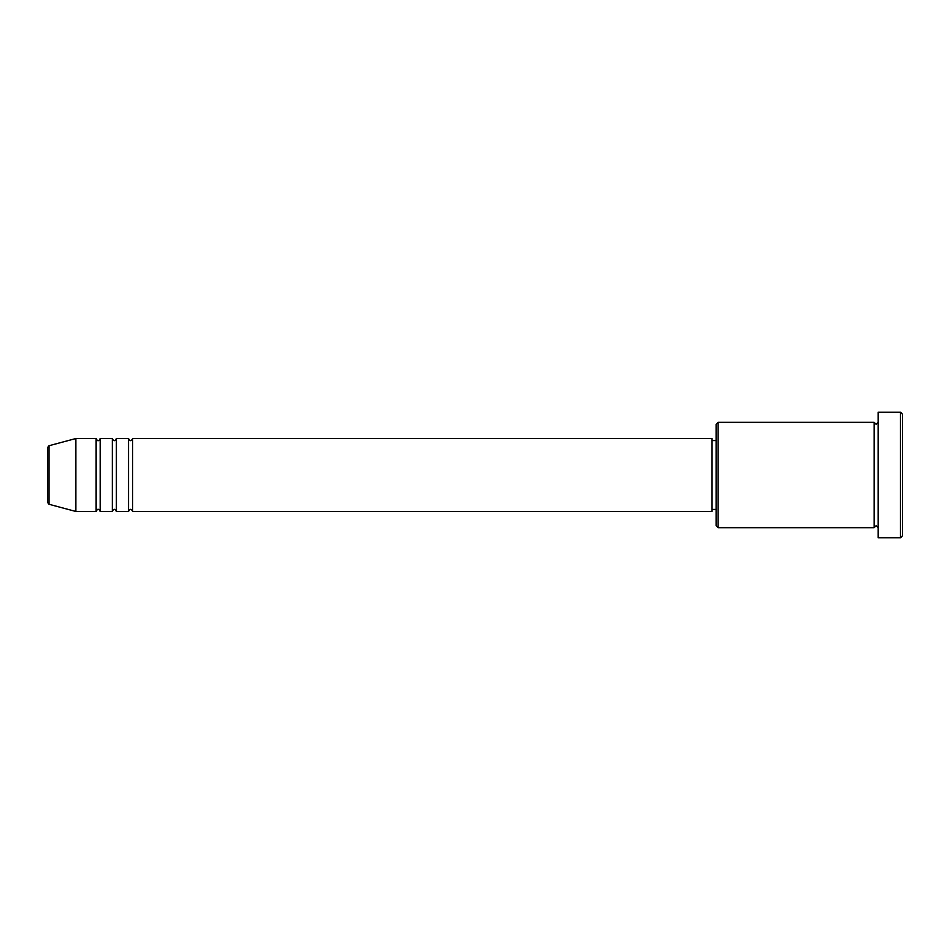 <?xml version="1.0" encoding="UTF-8"?>
<svg xmlns="http://www.w3.org/2000/svg" width="950" height="950" viewBox="0 0 950 950"><rect width="100%" height="100%" fill="white"/><g stroke="black" fill="none" stroke-linecap="round" stroke-linejoin="round"><path stroke-width="0.71" stroke-dasharray="4.75 3.56" d="M47.5 447.688L47.5 502.312M132.596 511.468L132.596 438.532M128.547 511.468L128.547 438.532M116.387 511.468L116.387 438.532M112.337 511.468L112.337 438.532M100.177 511.468L100.177 438.532M96.128 511.468L96.128 438.532M716.098 424.353L716.098 525.647M718.129 527.678L718.129 422.322M902.5 535.776L902.5 414.224M900.469 412.193L900.469 537.807M878.192 537.807L878.192 412.193M874.131 527.678L874.131 422.322M712.049 511.468L712.049 438.532M75.869 511.468L75.869 438.532M878.192 475L878.192 527.678L878.192 475M716.098 475L716.098 440.562L716.098 475M48.996 504.272L48.996 445.728"/><path stroke-width="1.43" d="M47.5 502.312L47.5 447.688L48.996 445.728L48.996 504.272L47.5 502.312M132.596 438.532L132.596 511.468L712.049 511.468L712.049 438.532L132.596 438.532C131.741 440.289 131.064 440.966 130.566 440.562C130.067 440.966 129.402 440.289 128.547 438.532L128.547 511.468L116.387 511.468L116.387 438.532L128.547 438.532M112.337 438.532L112.337 511.468L100.177 511.468L100.177 438.532L112.337 438.532C113.192 440.289 113.869 440.966 114.356 440.562C114.855 440.966 115.532 440.289 116.387 438.532M96.128 438.532L96.128 511.468L75.869 511.468L75.869 438.532L96.128 438.532C96.983 440.289 97.66 440.966 98.147 440.562C98.622 440.978 99.299 440.301 100.177 438.532M718.129 527.678L716.098 525.647L716.098 424.353L718.129 422.322L718.129 527.678L874.131 527.678L874.131 422.322L876.161 424.353L878.192 422.322M900.469 412.193L902.5 414.224L902.5 535.776L900.469 537.807L900.469 412.193L878.192 412.193L878.192 537.807L900.469 537.807M712.049 509.438L716.098 509.438M48.996 504.272L75.869 511.468M48.996 445.728L75.869 438.532M718.129 422.322L874.131 422.322M712.049 440.562L716.098 440.562M878.192 527.678L876.161 525.647L874.131 527.678M100.177 511.468C99.299 509.699 98.622 509.022 98.147 509.438C97.66 509.034 96.983 509.711 96.128 511.468M116.387 511.468C115.532 509.711 114.855 509.034 114.356 509.438C113.869 509.034 113.192 509.711 112.337 511.468M132.596 511.468C131.741 509.711 131.064 509.034 130.566 509.438C130.067 509.034 129.402 509.711 128.547 511.468"/></g></svg>
